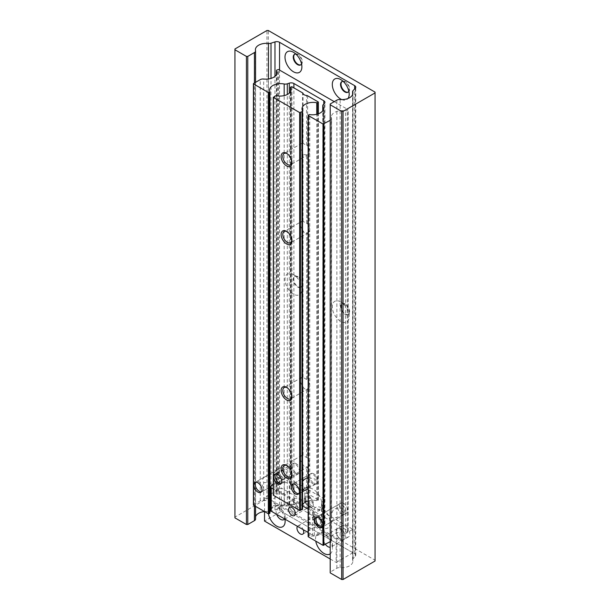 <?xml version="1.0" encoding="UTF-8"?>
<svg xmlns="http://www.w3.org/2000/svg" width="610" height="610" viewBox="0 0 610 610"><rect width="100%" height="100%" fill="white"/><g stroke="black" fill="none" stroke-linecap="round" stroke-linejoin="round"><path stroke-width="0.46" stroke-dasharray="3.05 2.29" d="M321.691 527.467L321.691 527.467A11.941 6.893 60 0 1 313.243 512.835A11.941 6.893 60 0 1 321.691 507.962A11.941 6.893 60 0 1 330.132 522.587A11.941 6.893 60 0 1 321.691 527.467L317.566 525.088A6.115 3.53 60 0 1 313.243 517.593A6.115 3.53 60 0 1 314.508 514.794A6.115 3.53 60 0 1 317.566 515.099A6.115 3.53 60 0 1 321.562 520.49A6.115 3.53 60 0 1 320.624 525.385A6.115 3.53 60 0 1 317.566 525.088L321.691 527.467M317.093 515.374A6.115 3.53 -120 0 0 314.036 515.069A6.115 3.53 -120 0 0 313.098 519.972A6.115 3.53 -120 0 0 317.093 525.355A6.115 3.53 -120 0 0 320.151 525.66A6.115 3.53 -120 0 0 321.089 520.757A6.115 3.53 -120 0 0 317.093 515.374M288.919 504.096A6.405 3.698 -120 0 0 291.717 510.539A6.405 3.698 -120 0 0 296.651 512.255A6.405 3.698 -120 0 0 297.97 509.327A6.405 3.698 -120 0 0 295.179 502.884A6.405 3.698 -120 0 0 290.246 501.168A6.405 3.698 -120 0 0 288.919 504.096A6.405 3.698 60 0 1 290.246 501.168A6.405 3.698 60 0 1 295.179 502.884A6.405 3.698 60 0 1 297.97 509.327A6.405 3.698 60 0 1 296.651 512.255A6.405 3.698 60 0 1 291.717 510.539A6.405 3.698 60 0 1 288.919 504.096M293.517 501.443A6.405 3.698 -120 0 0 296.308 507.886A6.405 3.698 -120 0 0 301.241 509.602A6.405 3.698 -120 0 0 302.568 506.674A6.405 3.698 -120 0 0 299.777 500.23A6.405 3.698 -120 0 0 294.844 498.515A6.405 3.698 -120 0 0 293.517 501.443M336.217 531.401A6.405 3.698 -120 0 0 339.007 537.845A6.405 3.698 -120 0 0 343.941 539.56A6.405 3.698 -120 0 0 345.268 536.632A6.405 3.698 -120 0 0 342.477 530.189A6.405 3.698 -120 0 0 337.543 528.473A6.405 3.698 -120 0 0 336.217 531.401A6.405 3.698 60 0 1 337.543 528.473A6.405 3.698 60 0 1 342.477 530.189A6.405 3.698 60 0 1 345.268 536.632A6.405 3.698 60 0 1 343.941 539.56A6.405 3.698 60 0 1 339.007 537.845A6.405 3.698 60 0 1 336.217 531.401M340.807 528.748A6.405 3.698 -120 0 0 343.605 535.191A6.405 3.698 -120 0 0 348.539 536.907A6.405 3.698 -120 0 0 349.865 533.979A6.405 3.698 -120 0 0 347.067 527.536A6.405 3.698 -120 0 0 342.134 525.82A6.405 3.698 -120 0 0 340.807 528.748M340.738 301.919A11.941 6.893 -120 0 0 332.298 306.792A11.941 6.893 -120 0 0 340.738 321.424A11.941 6.893 -120 0 0 349.187 316.544A11.941 6.893 -120 0 0 340.738 301.919L344.863 304.298A6.115 3.53 -120 0 0 341.806 303.993A6.115 3.53 -120 0 0 340.868 308.896A6.115 3.53 -120 0 0 344.863 314.287A6.115 3.53 -120 0 0 347.921 314.585A6.115 3.53 -120 0 0 349.187 311.786A6.115 3.53 -120 0 0 344.863 304.298L340.738 301.919M345.336 304.024A6.115 3.53 -120 0 0 342.279 303.719A6.115 3.53 -120 0 0 341.341 308.622A6.115 3.53 -120 0 0 345.336 314.013A6.115 3.53 -120 0 0 348.394 314.31A6.115 3.53 -120 0 0 349.332 309.415A6.115 3.53 -120 0 0 345.336 304.024M293.448 274.614A11.941 6.893 -120 0 0 285 279.487A11.941 6.893 -120 0 0 293.448 294.119A11.941 6.893 -120 0 0 301.889 289.239A11.941 6.893 -120 0 0 293.448 274.614L297.566 276.993A6.115 3.53 -120 0 0 294.508 276.688A6.115 3.53 -120 0 0 293.57 281.591A6.115 3.53 -120 0 0 297.566 286.982A6.115 3.53 -120 0 0 300.623 287.279A6.115 3.53 -120 0 0 301.889 284.481A6.115 3.53 -120 0 0 297.566 276.993L293.448 274.614M298.038 276.719A6.115 3.53 -120 0 0 294.981 276.414A6.115 3.53 -120 0 0 294.043 281.317A6.115 3.53 -120 0 0 298.038 286.708A6.115 3.53 -120 0 0 301.096 287.005A6.115 3.53 -120 0 0 302.034 282.11A6.115 3.53 -120 0 0 298.038 276.719M348.836 91.21A6.115 3.53 -120 0 0 349.187 89.441A6.115 3.53 -120 0 0 344.863 81.954L340.738 79.575L344.863 81.954A6.115 3.53 -120 0 0 343.156 81.374M348.15 92.087A6.115 3.53 -120 0 0 348.394 91.965A6.115 3.53 -120 0 0 349.332 87.07A6.115 3.53 -120 0 0 345.336 81.679A6.115 3.53 -120 0 0 342.279 81.374A6.115 3.53 -120 0 0 342.05 81.526M301.538 63.905A6.115 3.53 -120 0 0 301.889 62.136A6.115 3.53 -120 0 0 297.566 54.648L293.448 52.269L297.566 54.648A6.115 3.53 -120 0 0 295.858 54.069M300.852 64.782A6.115 3.53 -120 0 0 301.096 64.66A6.115 3.53 -120 0 0 302.034 59.765A6.115 3.53 -120 0 0 298.038 54.374A6.115 3.53 -120 0 0 294.981 54.069A6.115 3.53 -120 0 0 294.76 54.221M264.496 511.531A11.087 6.397 180 0 1 268.469 511.531A3.82 2.204 0 0 0 271 511.287L274.98 510.013A3.82 2.204 180 0 1 279.54 510.387L354.646 553.75A3.82 2.204 180 0 1 355.767 555.313A3.82 2.204 180 0 1 355.287 556.381L353.083 558.676A3.82 2.204 0 0 0 352.603 559.744A3.82 2.204 0 0 0 352.664 560.14A11.087 6.397 180 0 1 352.847 561.291A11.087 6.397 180 0 1 340.136 567.62A3.82 2.204 0 0 0 336.865 568.238L330.201 572.088L330.201 103.99M330.201 572.088L330.201 572.866M341.752 99.59A11.941 6.893 -120 0 0 348.02 98.469M255.56 519.087A3.82 2.204 0 0 0 255.514 518.767A11.087 6.397 180 0 1 255.399 517.821A11.087 6.397 180 0 1 255.56 516.731M375.066 561.009L375.066 560.232L268.316 498.599L266.959 498.599L234.934 517.089L234.934 48.991M234.934 517.089L234.934 517.867M266.959 498.599L266.959 30.5M268.316 498.599L268.316 30.5M375.066 560.232L375.066 92.133M276.635 514.321A6.405 3.698 60 0 1 276.086 511.508A6.405 3.698 60 0 1 277.405 508.58A6.405 3.698 60 0 1 280.608 508.892A6.405 3.698 60 0 1 285.137 516.739A6.405 3.698 60 0 1 284.588 518.919M325.45 544.402A6.405 3.698 60 0 1 323.376 538.813A6.405 3.698 60 0 1 324.703 535.885A6.405 3.698 60 0 1 327.906 536.198A6.405 3.698 60 0 1 332.427 544.044A6.405 3.698 60 0 1 331.108 546.972A6.405 3.698 60 0 1 330.201 547.261M297.451 526.346A4.781 2.76 60 0 1 297.947 525.904A4.781 2.76 60 0 1 300.341 526.14A4.781 2.76 60 0 1 303.223 529.678M317.093 516.464A4.781 2.76 60 0 1 320.212 520.673A4.781 2.76 60 0 1 319.48 524.501A4.781 2.76 60 0 1 317.093 524.264A4.781 2.76 60 0 1 313.975 520.055A4.781 2.76 60 0 1 314.707 516.228A4.781 2.76 60 0 1 317.093 516.464M285.137 516.739L285.137 521.26M284.954 519.125A11.941 6.893 -120 0 0 276.688 506.636A11.941 6.893 -120 0 0 268.248 511.508A11.941 6.893 -120 0 0 268.453 513.795M332.427 544.044L332.427 548.565A11.941 6.893 -120 0 0 323.986 533.941A11.941 6.893 -120 0 0 315.538 538.813A11.941 6.893 -120 0 0 315.751 541.123M330.201 553.88A11.941 6.893 -120 0 0 332.427 548.565M281.286 511.393L352.9 552.744L352.9 529.335L281.286 487.985L281.286 511.393L264.526 521.07M352.9 552.744L336.148 562.412L336.148 539.011L352.9 529.335M330.201 558.981L336.148 562.412M264.526 511.546L264.526 497.661L281.286 487.985M336.148 539.011L264.526 497.661M263.68 477.737L264.839 476.822L273.242 473.825L276.902 469.944L276.902 477.561L272.579 483.509L263.68 482.327C262.407 480.733 262.407 479.201 263.68 477.737L263.68 79.025M282.91 468.327A5.734 3.309 -120 0 0 280.043 468.045A5.734 3.309 -120 0 0 279.159 472.636A5.734 3.309 -120 0 0 282.91 477.691A5.734 3.309 -120 0 0 285.77 477.973A5.734 3.309 -120 0 0 286.654 473.383A5.734 3.309 -120 0 0 282.91 468.327M343.712 503.433A5.734 3.309 -120 0 0 340.845 503.151A5.734 3.309 -120 0 0 339.968 507.741A5.734 3.309 -120 0 0 343.712 512.796A5.734 3.309 -120 0 0 346.579 513.079A5.734 3.309 -120 0 0 347.456 508.488A5.734 3.309 -120 0 0 343.712 503.433M313.311 508.976L313.311 508.976A12.04 6.954 60 0 1 304.794 494.23A12.04 6.954 60 0 1 313.311 489.311A12.04 6.954 60 0 1 321.821 504.058A12.04 6.954 60 0 1 313.311 508.976L309.125 506.552A6.115 3.53 60 0 1 304.794 499.064A6.115 3.53 60 0 1 306.067 496.265A6.115 3.53 60 0 1 309.125 496.57A6.115 3.53 60 0 1 313.113 501.961A6.115 3.53 60 0 1 312.183 506.857A6.115 3.53 60 0 1 309.125 506.552L313.311 508.976M308.851 496.723A6.115 3.53 -120 0 0 305.793 496.426A6.115 3.53 -120 0 0 304.855 501.321A6.115 3.53 -120 0 0 308.851 506.712A6.115 3.53 -120 0 0 311.908 507.017A6.115 3.53 -120 0 0 312.846 502.114A6.115 3.53 -120 0 0 308.851 496.723M269.917 91.607L269.917 512.896A11.087 6.397 180 0 1 269.582 511.348A11.087 6.397 180 0 1 269.94 509.739M270.703 508.549A11.087 6.397 180 0 1 284.184 505.278A3.82 2.204 0 0 0 287.302 505.095L289.285 504.439A3.82 2.204 180 0 1 293.898 504.79L323.803 522.053A3.82 2.204 180 0 1 324.924 523.616A3.82 2.204 180 0 1 324.413 524.714L323.269 525.858A3.82 2.204 0 0 0 322.759 526.964A3.82 2.204 0 0 0 322.949 527.665A11.087 6.397 180 0 1 323.521 529.693A11.087 6.397 180 0 1 309.758 535.9A0.953 0.549 0 0 0 308.851 536.045L308.309 536.358L308.309 115.069M330.201 541.665L330.498 541.489A3.82 2.204 0 0 0 331.619 539.926A3.82 2.204 0 0 0 331.55 539.499A11.087 6.397 180 0 1 331.337 538.264A11.087 6.397 180 0 1 345.466 532.111A1.769 1.022 0 0 0 347.197 531.851L348.035 530.898L278.579 490.798L276.932 491.286A1.769 1.022 0 0 0 276.414 492.003A1.769 1.022 0 0 0 276.483 492.285A11.087 6.397 180 0 1 276.902 494.039A11.087 6.397 180 0 1 263.68 500.314A3.82 2.204 0 0 0 260.234 500.924L253.585 504.76L253.585 83.471M330.201 120.376L330.498 120.2A3.82 2.204 0 0 0 331.619 118.637A3.82 2.204 0 0 0 331.55 118.21A11.087 6.397 180 0 1 331.337 116.975A11.087 6.397 180 0 1 345.466 110.822A1.769 1.022 0 0 0 347.197 110.562L348.035 109.609L334.257 101.649M331.55 521.512L335.012 517.898L343.399 514.916L344.871 509.868L339.023 507.329L333.426 509.571L331.337 514.169L331.55 539.499M308.851 505.621A4.781 2.76 -120 0 0 311.237 505.858A4.781 2.76 -120 0 0 311.969 502.03A4.781 2.76 -120 0 0 308.851 497.821A4.781 2.76 -120 0 0 306.464 497.585A4.781 2.76 -120 0 0 305.732 501.412A4.781 2.76 -120 0 0 308.851 505.621M308.142 509.114L312.663 511.721L312.663 535.122A1.914 1.106 0 0 0 314.379 535.428A10.126 5.848 0 0 0 319.594 533.826A10.126 5.848 0 0 0 322.56 529.686A10.126 5.848 0 0 0 321.874 527.574A4.781 2.76 180 0 1 321.554 526.575A4.781 2.76 180 0 1 323.369 524.417A2.867 1.655 0 0 0 323.613 524.287A2.867 1.655 0 0 0 324.459 523.113A2.867 1.655 0 0 0 323.613 521.946L294.089 504.897A2.867 1.655 0 0 0 289.811 505.042A4.781 2.76 180 0 1 289.445 505.278A4.781 2.76 180 0 1 284.336 505.904A10.126 5.848 0 0 0 270.733 510.227L270.733 486.826M314.379 535.428L314.379 512.019A10.126 5.848 0 0 0 319.594 510.417A10.126 5.848 0 0 0 322.56 506.285A10.126 5.848 0 0 0 321.874 504.165A4.781 2.76 180 0 1 321.554 503.174A4.781 2.76 180 0 1 323.369 501.008A2.867 1.655 0 0 0 323.613 500.879A2.867 1.655 0 0 0 324.459 499.712A2.867 1.655 0 0 0 323.613 498.538L294.089 481.488A2.867 1.655 0 0 0 289.811 481.633A4.781 2.76 180 0 1 289.445 481.877A4.781 2.76 180 0 1 284.336 482.495A10.126 5.848 0 0 0 273.28 483.951M273.28 488.984L302.552 505.881M312.663 535.122L308.142 532.515M314.379 512.019A1.914 1.106 180 0 1 312.663 511.721M322.179 526.987A5.734 3.309 -120 0 0 322.934 526.735A5.734 3.309 -120 0 0 323.811 522.137A5.734 3.309 -120 0 0 320.067 517.089A5.734 3.309 -120 0 0 317.2 516.8A5.734 3.309 -120 0 0 316.605 517.333M341.684 513.963A5.734 3.309 -120 0 0 344.551 514.253A5.734 3.309 -120 0 0 345.435 509.655A5.734 3.309 -120 0 0 341.684 504.607A5.734 3.309 -120 0 0 338.825 504.317A5.734 3.309 -120 0 0 337.94 508.915A5.734 3.309 -120 0 0 341.684 513.963M261.37 491.873A5.734 3.309 -120 0 0 262.125 491.629A5.734 3.309 -120 0 0 263.002 487.032A5.734 3.309 -120 0 0 259.258 481.984A5.734 3.309 -120 0 0 256.391 481.694A5.734 3.309 -120 0 0 255.796 482.228M280.882 478.858A5.734 3.309 -120 0 0 283.749 479.147A5.734 3.309 -120 0 0 284.626 474.549A5.734 3.309 -120 0 0 280.882 469.494A5.734 3.309 -120 0 0 278.015 469.212A5.734 3.309 -120 0 0 277.138 473.81A5.734 3.309 -120 0 0 280.882 478.858M304.253 488.77L306.426 487.52M313.853 473.863A5.734 3.309 -120 0 0 310.986 473.581A5.734 3.309 -120 0 0 310.109 478.179A5.734 3.309 -120 0 0 313.853 483.227A5.734 3.309 -120 0 0 316.72 483.509A5.734 3.309 -120 0 0 317.596 478.919A5.734 3.309 -120 0 0 313.853 473.863M308.142 486.887L314.325 484.897L315.256 479.124L308.142 477.554M288.858 468.015L291.092 464.919L291.092 472.758L288.858 477.371L286.685 478.629C282.186 480.611 278.915 479.582 276.864 475.556L276.864 474.397L278.785 471.888L286.685 469.265L288.858 468.015M296.285 463.722A5.734 3.309 -120 0 0 293.418 463.44A5.734 3.309 -120 0 0 292.541 468.038A5.734 3.309 -120 0 0 296.285 473.086A5.734 3.309 -120 0 0 299.152 473.368A5.734 3.309 -120 0 0 300.029 468.777A5.734 3.309 -120 0 0 296.285 463.722M291.976 396.286A6.496 3.751 -120 0 0 291.992 395.829A6.496 3.751 -120 0 0 287.401 387.876L286.555 387.388L287.401 387.876A6.496 3.751 -120 0 0 286.997 387.663M308.142 500.947A11.087 6.397 180 0 1 316.742 500.627A0.953 0.549 0 0 0 317.734 500.49L318.176 499.765L307.608 493.665L307.608 466.879L304.26 466.764L302.522 463.943A6.496 3.751 -120 0 1 301.82 455.365A6.496 3.751 -120 0 1 302.522 455.106L307.608 458.041L307.608 388.867L304.26 388.753L302.522 385.932A6.496 3.751 -120 0 1 301.82 377.354A6.496 3.751 -120 0 1 302.522 377.094L307.608 380.03L307.608 232.829L304.26 232.715L302.522 229.894A6.496 3.751 -120 0 1 301.82 221.316L284.153 231.518M291.976 474.305A6.496 3.751 -120 0 0 291.992 473.848A6.496 3.751 -120 0 0 287.401 465.887L286.555 465.399L287.401 465.887A6.496 3.751 -120 0 0 286.997 465.674M291.976 162.237A6.496 3.751 -120 0 0 291.992 161.78A6.496 3.751 -120 0 0 287.401 153.827L286.555 153.339L287.401 153.827A6.496 3.751 -120 0 0 286.997 153.613M307.608 232.829A6.496 3.751 -120 0 0 308.317 232.57A6.496 3.751 -120 0 0 307.608 223.992L307.608 154.818L304.26 154.704L302.522 151.882A6.496 3.751 -120 0 1 301.82 143.304A6.496 3.751 -120 0 1 302.522 143.045L307.608 145.981L307.608 95.785M291.976 240.256A6.496 3.751 -120 0 0 291.992 239.799A6.496 3.751 -120 0 0 287.401 231.838L286.555 231.35L287.401 231.838A6.496 3.751 -120 0 0 286.997 231.625M301.82 221.316A6.496 3.751 -120 0 1 302.522 221.056L307.608 223.992M307.608 493.665A1.914 1.106 0 0 0 306.578 493.36A4.3 2.486 180 0 1 304.26 492.666A4.3 2.486 180 0 1 303.056 491.325A1.914 1.106 0 0 0 302.522 490.73L291.961 484.63L290.703 484.889A0.953 0.549 0 0 0 290.429 485.278A0.953 0.549 0 0 0 290.474 485.461A11.087 6.397 180 0 1 291.092 487.565A11.087 6.397 180 0 1 276.864 493.696A1.914 1.106 0 0 0 274.965 493.978L273.448 494.855L273.448 96.967M307.608 388.867A6.496 3.751 -120 0 0 308.317 388.6A6.496 3.751 -120 0 0 307.608 380.03M307.608 154.818A6.496 3.751 -120 0 0 308.317 154.559A6.496 3.751 -120 0 0 307.608 145.981M307.608 466.879A6.496 3.751 -120 0 0 308.317 466.62A6.496 3.751 -120 0 0 307.608 458.041M302.552 481.389L302.019 484.027L302.476 489.182L302.019 491.858L302.552 490.57M302.552 508.801A1.914 1.106 0 0 0 302.476 508.488A11.087 6.397 180 0 1 302.019 506.666A11.087 6.397 180 0 1 302.552 504.699M298.801 493.673A5.734 3.309 -120 0 0 299.556 493.421A5.734 3.309 -120 0 0 300.433 488.824A5.734 3.309 -120 0 0 296.689 483.776A5.734 3.309 -120 0 0 293.822 483.494A5.734 3.309 -120 0 0 293.227 484.02M312.907 483.776A5.734 3.309 -120 0 0 315.774 484.058A5.734 3.309 -120 0 0 316.651 479.468A5.734 3.309 -120 0 0 312.907 474.412A5.734 3.309 -120 0 0 310.04 474.13A5.734 3.309 -120 0 0 309.163 478.72A5.734 3.309 -120 0 0 312.907 483.776M281.233 483.532A5.734 3.309 -120 0 0 281.988 483.28A5.734 3.309 -120 0 0 282.865 478.682A5.734 3.309 -120 0 0 279.121 473.634A5.734 3.309 -120 0 0 276.254 473.345A5.734 3.309 -120 0 0 275.659 473.878M295.339 473.634A5.734 3.309 -120 0 0 298.206 473.917A5.734 3.309 -120 0 0 299.083 469.319A5.734 3.309 -120 0 0 295.339 464.271A5.734 3.309 -120 0 0 292.472 463.989A5.734 3.309 -120 0 0 291.595 468.579A5.734 3.309 -120 0 0 295.339 473.634M336.865 568.238L336.865 100.139M340.136 567.62L340.136 99.522M352.664 560.14L352.664 94.336M353.083 558.676L353.083 90.577M355.287 556.381L355.287 88.282M354.646 553.75L354.646 88.946M279.54 510.387L279.54 70.058M274.98 510.013L274.98 76.349M271 511.287L271 78.408M268.469 511.531L268.469 78.965M255.514 518.767L255.514 50.668M254.439 505.72L254.439 82.975M284.184 505.278L284.184 95.61M260.234 500.924L260.234 79.635M263.68 500.314L263.68 482.327M276.483 492.285L276.483 74.504M276.932 491.286L276.932 69.997M277.771 490.798L277.771 69.509M278.579 490.798L278.579 69.509M348.035 530.898L348.035 109.609M348.035 531.363L348.035 110.075M347.197 531.851L347.197 110.562M345.466 532.111L345.466 110.822M331.55 516.922L331.55 118.21M330.498 541.489L330.498 120.2M308.851 536.045L308.851 114.756M309.758 535.9L309.758 114.611M322.949 527.665L322.949 110.433M323.269 525.858L323.269 104.569M324.413 524.714L324.413 103.425M323.803 522.053L323.803 104.035M293.898 504.79L293.898 87.87M289.285 504.439L289.285 93.185M287.302 505.095L287.302 94.497M284.336 482.495L284.336 505.904M323.613 521.946L323.613 498.538M321.874 527.574L321.874 504.165M289.811 505.042L289.811 481.633M294.089 481.488L294.089 504.897M323.369 501.008L323.369 524.417M306.578 145.188L306.578 95.48M306.578 379.237L306.578 233.005M306.578 223.207L306.578 154.986M306.578 493.36L306.578 467.054M306.578 457.256L306.578 389.035M302.522 377.094L302.522 229.894M303.056 377.201L303.056 230.976M302.522 455.106L302.522 385.932M302.522 490.73L302.522 463.943M291.961 484.63L291.961 86.75M302.522 143.045L302.522 92.85M302.522 221.056L302.522 151.882M303.056 455.22L303.056 387.007M303.056 491.325L303.056 465.018M303.056 143.159L303.056 93.444M303.056 221.171L303.056 152.957M318.176 499.765L318.176 101.885M291.153 484.63L291.153 86.75M318.176 500.238L318.176 113.879M317.734 500.49L317.734 114.024M316.742 500.627L316.742 114.299M302.476 489.182L302.476 110.601M302.476 508.488L302.476 490.341M274.965 493.978L274.965 96.09M276.864 493.696L276.864 475.556M276.864 474.397L276.864 95.816M290.474 485.461L290.474 91.782M290.703 484.889L290.703 87.009M313.243 517.593L313.243 512.835M314.036 515.069L314.508 514.794M301.241 509.602L283.81 519.667M348.539 536.907L331.108 546.972M342.279 303.719L341.806 303.993M294.981 276.414L294.508 276.688M342.279 81.374L341.806 81.648M294.981 54.069L294.508 54.343M352.847 561.291L352.847 93.193M352.603 559.744L352.603 94.519M355.767 555.313L355.767 87.215M255.399 517.821L255.399 49.723M255.56 506.369L255.56 82.335M301.096 64.66L300.623 64.934M301.889 62.136L301.889 66.894M348.394 91.965L347.921 92.24M349.187 89.441L349.187 94.199M301.096 287.005L300.623 287.279M301.889 284.481L301.889 289.239M348.394 314.31L347.921 314.585M349.187 311.786L349.187 316.544M342.134 525.82L324.703 535.885M294.844 498.515L277.405 508.58M320.151 525.66L320.624 525.385M319.48 524.501L302.728 534.177M314.707 516.228L297.947 525.904M280.608 508.892L276.688 506.636M327.906 536.198L323.986 533.941M280.043 468.045L276.864 469.875M264.839 476.822L255.041 482.479M340.845 503.151L315.85 517.585M304.794 499.064L304.794 494.23M269.582 511.348L269.582 90.059M276.902 494.039L276.902 477.561M276.902 469.944L276.902 72.75M276.414 492.003L276.414 74.641M348.203 531.127L348.203 109.838M331.337 538.264L331.337 521.786M331.337 514.169L331.337 116.975M331.619 539.926L331.619 520.757M331.619 518.53L331.619 118.637M323.521 529.693L323.521 108.405M322.759 526.964L322.759 110.746M324.924 523.616L324.924 102.327M346.579 513.079L343.399 514.916M331.382 521.855L321.584 527.513M285.77 477.973L260.775 492.407M311.237 505.858L294.348 515.61M324.459 499.712L324.459 523.113M322.56 506.285L322.56 529.686M306.464 497.585L289.575 507.329M321.554 503.174L321.554 526.575M322.934 526.735L344.551 514.253M317.2 516.8L338.825 504.317M262.125 491.629L283.749 479.147M256.391 481.694L278.015 469.212M310.986 473.581L292.472 484.271M316.72 483.509L314.325 484.897M293.418 463.44L291.023 464.82M278.785 471.888L274.904 474.13M301.82 377.354L284.153 387.548M301.82 455.365L284.153 465.567M301.82 143.304L284.153 153.499M318.344 500.002L318.344 113.818M302.019 506.666L302.019 491.858M302.019 484.027L302.019 108.786M291.092 487.565L291.092 472.758M291.092 464.919L291.092 89.678M290.429 485.278L290.429 91.866M308.317 232.57L290.65 242.772M291.992 239.799L291.992 240.775M308.317 154.559L290.65 164.753M291.992 161.78L291.992 162.756M308.317 466.62L290.65 476.822M291.992 473.848L291.992 474.824M308.317 388.6L290.65 398.803M291.992 395.829L291.992 396.805M299.152 473.368L280.638 484.058M302.087 491.957L298.206 494.199M299.556 493.421L302.552 491.69M308.142 488.465L315.774 484.058M293.822 483.494L310.04 474.13M281.988 483.28L298.206 473.917M276.254 473.345L292.472 463.989"/><path stroke-width="0.91" d="M348.02 98.469A11.941 6.893 -120 0 0 349.187 94.199A11.941 6.893 -120 0 0 340.738 79.575L340.738 79.575A11.941 6.893 -120 0 0 332.298 84.447A11.941 6.893 -120 0 0 340.738 99.079A11.941 6.893 -120 0 0 341.752 99.59M343.156 81.374A6.115 3.53 -120 0 0 341.806 81.648A6.115 3.53 -120 0 0 340.868 86.551A6.115 3.53 -120 0 0 344.863 91.935A6.115 3.53 -120 0 0 347.921 92.24A6.115 3.53 -120 0 0 348.836 91.21M342.05 81.526A6.115 3.53 -120 0 0 341.409 86.49A6.115 3.53 -120 0 0 345.336 91.668A6.115 3.53 -120 0 0 348.15 92.087M293.448 52.269A11.941 6.893 -120 0 0 285 57.142A11.941 6.893 -120 0 0 293.448 71.774A11.941 6.893 -120 0 0 301.889 66.894A11.941 6.893 -120 0 0 293.448 52.269L293.448 52.269M295.858 54.069A6.115 3.53 -120 0 0 294.508 54.343A6.115 3.53 -120 0 0 293.57 59.246A6.115 3.53 -120 0 0 297.566 64.629A6.115 3.53 -120 0 0 300.623 64.934A6.115 3.53 -120 0 0 301.538 63.905M294.76 54.221A6.115 3.53 -120 0 0 294.111 59.185A6.115 3.53 -120 0 0 298.038 64.363A6.115 3.53 -120 0 0 300.852 64.782M330.201 104.767L341.684 111.401L343.041 111.401L375.066 92.911L375.066 92.133L268.316 30.5L266.959 30.5L234.934 48.991L234.934 49.768L246.425 56.402L247.774 56.402L254.439 52.551A3.82 2.204 0 0 0 255.56 50.988A3.82 2.204 0 0 0 255.514 50.668A11.087 6.397 180 0 1 255.399 49.723A11.087 6.397 180 0 1 268.469 43.432A3.82 2.204 0 0 0 271 43.188L274.98 41.915A3.82 2.204 180 0 1 279.54 42.288L354.646 85.652A3.82 2.204 180 0 1 355.767 87.215A3.82 2.204 180 0 1 355.287 88.282L353.083 90.577A3.82 2.204 0 0 0 352.603 91.645A3.82 2.204 0 0 0 352.664 92.041A11.087 6.397 180 0 1 352.847 93.193A11.087 6.397 180 0 1 340.136 99.522A3.82 2.204 0 0 0 336.865 100.139L330.201 103.99L330.201 572.866L341.684 579.5L341.684 111.401M255.56 516.731A11.087 6.397 180 0 1 264.496 511.531M234.934 49.768L234.934 517.867L246.425 524.501L247.774 524.501L254.439 520.65A3.82 2.204 0 0 0 255.56 519.087L255.56 506.369M247.774 524.501L247.774 56.402M246.425 524.501L246.425 56.402M341.684 579.5L343.041 579.5L375.066 561.009L375.066 92.911M343.041 579.5L343.041 111.401M284.588 518.919A6.405 3.698 60 0 1 283.81 519.667A6.405 3.698 60 0 1 276.635 514.321M330.201 547.261A6.405 3.698 60 0 1 325.45 544.402M303.223 529.678A4.781 2.76 60 0 1 302.728 534.177A4.781 2.76 60 0 1 300.341 533.941A4.781 2.76 60 0 1 297.39 530.25A4.781 2.76 60 0 1 297.451 526.346M268.453 513.795A11.941 6.893 -120 0 0 277.634 526.621A11.941 6.893 -120 0 0 285.137 521.26A11.941 6.893 -120 0 0 284.954 519.125M315.751 541.123A11.941 6.893 -120 0 0 321.821 551.867A11.941 6.893 -120 0 0 330.201 553.88M264.526 511.546L264.526 521.07L330.201 558.981M257.908 482.762A5.734 3.309 -120 0 0 255.041 482.479A5.734 3.309 -120 0 0 254.164 487.07A5.734 3.309 -120 0 0 257.908 492.125A5.734 3.309 -120 0 0 260.775 492.407A5.734 3.309 -120 0 0 261.652 487.809A5.734 3.309 -120 0 0 257.908 482.762M318.717 517.867A5.734 3.309 -120 0 0 315.85 517.585A5.734 3.309 -120 0 0 314.973 522.175A5.734 3.309 -120 0 0 318.717 527.231A5.734 3.309 -120 0 0 321.584 527.513A5.734 3.309 -120 0 0 322.461 522.922A5.734 3.309 -120 0 0 318.717 517.867M269.94 509.739A11.087 6.397 180 0 1 270.703 508.549M334.257 101.649L278.579 69.509L276.932 69.997A1.769 1.022 0 0 0 276.414 70.714A1.769 1.022 0 0 0 276.483 70.996A11.087 6.397 180 0 1 276.902 72.75A11.087 6.397 180 0 1 263.68 79.025A3.82 2.204 0 0 0 260.234 79.635L253.585 83.471L253.585 83.944L268.316 92.445L269.666 92.133A0.953 0.549 0 0 0 269.94 91.744A0.953 0.549 0 0 0 269.917 91.607A11.087 6.397 180 0 1 269.582 90.059A11.087 6.397 180 0 1 284.184 83.989A3.82 2.204 0 0 0 287.302 83.806L289.285 83.151A3.82 2.204 180 0 1 293.898 83.501L323.803 100.764A3.82 2.204 180 0 1 324.924 102.327A3.82 2.204 180 0 1 324.413 103.425L323.269 104.569A3.82 2.204 0 0 0 322.759 105.675A3.82 2.204 0 0 0 322.949 106.376A11.087 6.397 180 0 1 323.521 108.405A11.087 6.397 180 0 1 309.758 114.611A0.953 0.549 0 0 0 308.851 114.756L308.309 115.534L323.041 124.043L330.201 120.376M253.585 504.76L253.585 505.233L268.316 513.734L269.666 513.422A0.953 0.549 0 0 0 269.94 513.033A0.953 0.549 0 0 0 269.917 512.896M308.309 536.358L308.309 536.823L323.041 545.332L330.201 541.665M291.961 515.374A4.781 2.76 -120 0 0 294.348 515.61A4.781 2.76 -120 0 0 295.08 511.782A4.781 2.76 -120 0 0 291.961 507.566A4.781 2.76 -120 0 0 289.575 507.329A4.781 2.76 -120 0 0 288.843 511.165A4.781 2.76 -120 0 0 291.961 515.374M273.28 483.951A10.126 5.848 0 0 0 270.733 486.826A1.914 1.106 0 0 0 270.703 487.039A1.914 1.106 0 0 0 271.259 487.817L273.28 488.984M302.552 505.881L308.142 509.114M308.142 532.515L271.259 511.218L271.259 487.817M270.733 510.227A1.914 1.106 0 0 0 270.703 510.44A1.914 1.106 0 0 0 271.259 511.218M316.605 517.333A5.734 3.309 -120 0 0 316.529 522.023A5.734 3.309 -120 0 0 320.067 526.453A5.734 3.309 -120 0 0 322.179 526.987M255.796 482.228A5.734 3.309 -120 0 0 255.727 486.91A5.734 3.309 -120 0 0 259.258 491.34A5.734 3.309 -120 0 0 261.37 491.873M295.339 484.553A5.734 3.309 -120 0 0 292.472 484.271A5.734 3.309 -120 0 0 291.595 488.862A5.734 3.309 -120 0 0 295.339 493.917A5.734 3.309 -120 0 0 298.206 494.199A5.734 3.309 -120 0 0 299.083 489.609A5.734 3.309 -120 0 0 295.339 484.553M308.142 477.554L304.253 479.407L302.552 481.389M306.426 487.52L308.142 486.887M277.771 474.412A5.734 3.309 -120 0 0 274.904 474.13A5.734 3.309 -120 0 0 274.027 478.72A5.734 3.309 -120 0 0 277.771 483.776A5.734 3.309 -120 0 0 280.638 484.058A5.734 3.309 -120 0 0 281.515 479.468A5.734 3.309 -120 0 0 277.771 474.412M286.555 387.388A7.694 4.438 -120 0 0 281.118 390.522A7.694 4.438 -120 0 0 286.555 399.946A7.694 4.438 -120 0 0 291.992 396.805A7.694 4.438 -120 0 0 286.555 387.388L286.555 387.388M286.997 387.663A6.496 3.751 -120 0 0 284.153 387.548A6.496 3.751 -120 0 0 283.154 392.756A6.496 3.751 -120 0 0 287.401 398.483A6.496 3.751 -120 0 0 290.65 398.803A6.496 3.751 -120 0 0 291.976 396.286M286.555 465.399A7.694 4.438 -120 0 0 281.118 468.541A7.694 4.438 -120 0 0 286.555 477.966A7.694 4.438 -120 0 0 291.992 474.824A7.694 4.438 -120 0 0 286.555 465.399L286.555 465.399M286.997 465.674A6.496 3.751 -120 0 0 284.153 465.567A6.496 3.751 -120 0 0 283.154 470.775A6.496 3.751 -120 0 0 287.401 476.501A6.496 3.751 -120 0 0 290.65 476.822A6.496 3.751 -120 0 0 291.976 474.305M286.555 153.339A7.694 4.438 -120 0 0 281.118 156.473A7.694 4.438 -120 0 0 286.555 165.897A7.694 4.438 -120 0 0 291.992 162.756A7.694 4.438 -120 0 0 286.555 153.339L286.555 153.339M286.997 153.613A6.496 3.751 -120 0 0 284.153 153.499A6.496 3.751 -120 0 0 283.154 158.707A6.496 3.751 -120 0 0 287.401 164.433A6.496 3.751 -120 0 0 290.65 164.753A6.496 3.751 -120 0 0 291.976 162.237M286.555 231.35A7.694 4.438 -120 0 0 281.118 234.492A7.694 4.438 -120 0 0 286.555 243.916A7.694 4.438 -120 0 0 291.992 240.775A7.694 4.438 -120 0 0 286.555 231.35L286.555 231.35M286.997 231.625A6.496 3.751 -120 0 0 284.153 231.518A6.496 3.751 -120 0 0 283.154 236.726A6.496 3.751 -120 0 0 287.401 242.452A6.496 3.751 -120 0 0 290.65 242.772A6.496 3.751 -120 0 0 291.976 240.256M306.578 95.48A4.3 2.486 180 0 1 304.26 94.786A4.3 2.486 180 0 1 303.056 93.444A1.914 1.106 0 0 0 302.522 92.85L291.961 86.75L290.703 87.009A0.953 0.549 0 0 0 290.429 87.398A0.953 0.549 0 0 0 290.474 87.581A11.087 6.397 180 0 1 291.092 89.678A11.087 6.397 180 0 1 276.864 95.816A1.914 1.106 0 0 0 274.965 96.09L273.448 97.44L299.662 112.575L301.988 111.699A1.914 1.106 0 0 0 302.552 110.913A1.914 1.106 0 0 0 302.476 110.601A11.087 6.397 180 0 1 302.019 108.786A11.087 6.397 180 0 1 316.742 102.739A0.953 0.549 0 0 0 317.734 102.61L318.176 101.885L307.608 95.785A1.914 1.106 0 0 0 306.578 95.48M302.552 504.699A11.087 6.397 180 0 1 308.142 500.947M302.552 490.57L304.253 488.77M273.448 494.855L273.448 495.32L299.662 510.456L301.988 509.579A1.914 1.106 0 0 0 302.552 508.801L302.552 110.913M293.227 484.02A5.734 3.309 -120 0 0 293.158 488.709A5.734 3.309 -120 0 0 296.689 493.139A5.734 3.309 -120 0 0 298.801 493.673M275.659 473.878A5.734 3.309 -120 0 0 275.59 478.568A5.734 3.309 -120 0 0 279.121 482.998A5.734 3.309 -120 0 0 281.233 483.532M352.664 94.336L352.664 92.041M354.646 88.946L354.646 85.652M279.54 70.058L279.54 42.288M274.98 76.349L274.98 41.915M271 78.408L271 43.188M268.469 78.965L268.469 43.432M254.439 520.65L254.439 505.72M254.439 82.975L254.439 52.551M284.184 95.61L284.184 83.989M269.666 513.422L269.666 92.133M269.124 513.734L269.124 92.445M268.316 513.734L268.316 92.445M253.585 505.233L253.585 83.944M276.483 74.504L276.483 70.996M323.849 545.332L323.849 124.043M323.041 545.332L323.041 124.043M308.309 536.823L308.309 115.534M322.949 110.433L322.949 106.376M323.803 104.035L323.803 100.764M293.898 87.87L293.898 83.501M289.285 93.185L289.285 83.151M287.302 94.497L287.302 83.806M318.176 113.879L318.176 102.35M317.734 114.024L317.734 102.61M316.742 114.299L316.742 102.739M301.988 509.579L301.988 111.699M300.471 510.456L300.471 112.575M299.662 510.456L299.662 112.575M273.448 495.32L273.448 97.44M290.474 91.782L290.474 87.581M352.603 94.519L352.603 91.645M255.56 82.335L255.56 50.988M269.94 513.033L269.94 91.744M253.417 504.996L253.417 83.707M276.414 74.641L276.414 70.714M308.142 536.594L308.142 115.305M322.759 110.746L322.759 105.675M270.703 487.039L270.703 510.44M318.344 113.818L318.344 102.122M273.28 495.084L273.28 97.203M290.429 91.866L290.429 87.398M302.552 491.69L308.142 488.465"/></g></svg>
